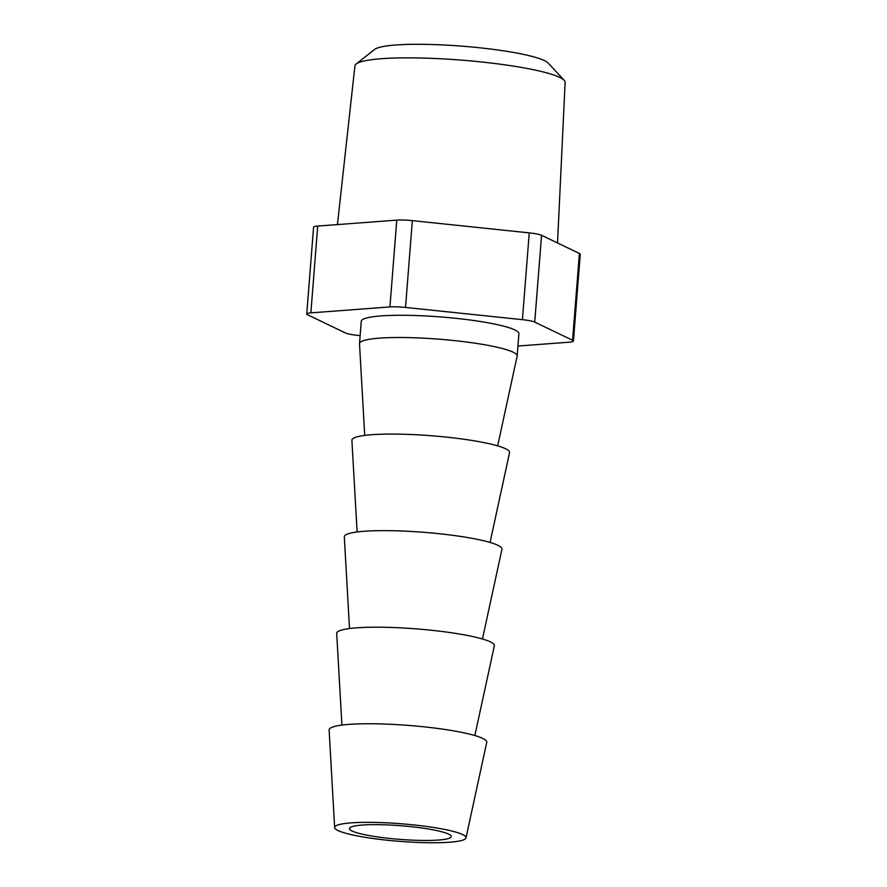 <?xml version="1.0" encoding="UTF-8"?>
<svg xmlns="http://www.w3.org/2000/svg" width="887" height="887" viewBox="0 0 887 887"><rect width="100%" height="100%" fill="white"/><g stroke="black" fill="none" stroke-linecap="round" stroke-linejoin="round"><path stroke-width="1.33" d="M356.164 63.975L374.702 49.406A87.913 11.775 4.5 0 1 478.78 47.687A87.913 11.775 4.5 0 1 548.166 63.055L564.199 80.34A105.431 14.125 -175.5 0 0 480.987 61.924A105.431 14.125 -175.5 0 0 356.164 63.975A105.431 14.125 -175.5 0 0 354.922 65.849L337.437 224.588M557.524 242.96L565.13 82.402A105.431 14.125 -175.5 0 0 564.199 80.34M364.712 435.417L359.501 343.757A79.065 10.6 4.5 0 1 359.512 343.557A79.065 10.6 4.5 0 1 454.055 340.564A79.065 10.6 4.5 0 1 517.165 355.964A79.065 10.6 4.5 0 1 517.132 356.164L497.651 445.873M517.165 355.964L518.906 333.723A79.065 10.6 -175.5 0 0 455.807 318.322A79.065 10.6 -175.5 0 0 361.264 321.316L359.512 343.557M357.106 531.978L351.906 440.318A79.065 10.6 4.5 0 1 446.46 437.125A79.065 10.6 4.5 0 1 509.537 452.714L490.056 542.434M341.916 725.089L336.705 633.429A79.065 10.6 4.5 0 1 431.259 630.247A79.065 10.6 4.5 0 1 494.336 645.836L474.855 735.556M413.442 824.888A65.893 8.826 4.5 0 1 465.997 837.882A65.893 8.826 4.5 0 1 387.231 840.222A65.893 8.826 4.5 0 1 334.643 827.549A65.893 8.826 4.5 0 1 413.442 824.888M334.643 827.549L329.11 729.99A79.065 10.6 4.5 0 1 423.653 726.797A79.065 10.6 4.5 0 1 486.73 742.397L465.997 837.882M349.511 628.528L344.311 536.868A79.065 10.6 4.5 0 1 438.854 533.686A79.065 10.6 4.5 0 1 501.931 549.275L482.45 638.995M390.18 838.492A51.069 6.841 4.5 0 1 349.434 828.547A51.069 6.841 4.5 0 1 410.493 826.617A51.069 6.841 4.5 0 1 451.25 836.563A51.069 6.841 4.5 0 1 390.18 838.492M317.701 226.063L310.871 312.867A16.476 2.206 -175.5 0 0 306.747 313.987L313.577 227.194A16.476 2.206 4.5 0 1 317.701 226.063L396.766 220.131A16.476 2.206 4.5 0 1 412.344 220.63L529.251 232.882A16.476 2.206 4.5 0 1 541.558 235.299L579.411 253.471A16.476 2.206 4.5 0 1 580.253 254.259L573.423 341.063A16.476 2.206 -175.5 0 0 572.57 340.264L579.411 253.471M573.423 341.063A16.476 2.206 -175.5 0 1 569.299 342.182L517.941 346.041M360.133 335.619L357.749 335.375A16.476 2.206 -175.5 0 1 345.442 332.958L307.589 314.774A16.476 2.206 -175.5 0 1 306.747 313.987M310.871 312.867L389.936 306.924L396.766 220.131M412.344 220.63L405.514 307.434L522.421 319.675L529.251 232.882M541.558 235.299L534.728 322.092L572.57 340.264M534.728 322.092A16.476 2.206 -175.5 0 0 522.421 319.675M405.514 307.434A16.476 2.206 -175.5 0 0 389.936 306.924"/></g></svg>
